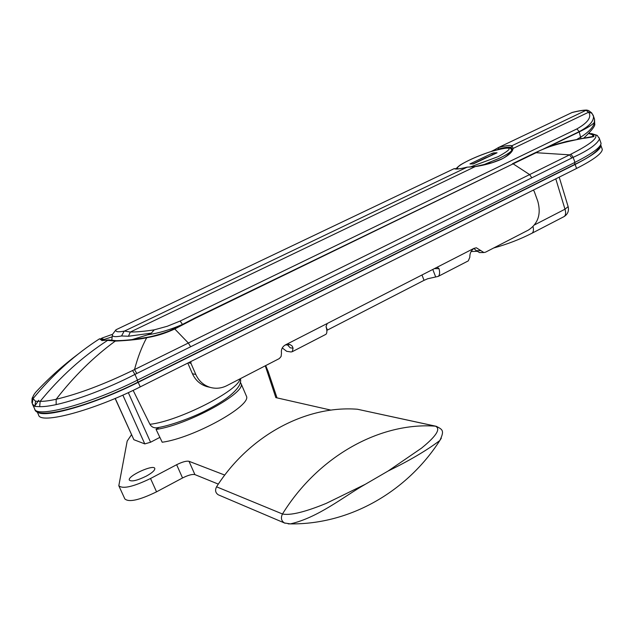 <?xml version="1.0" encoding="UTF-8"?>
<svg xmlns="http://www.w3.org/2000/svg" width="634" height="634" viewBox="0 0 634 634"><rect width="100%" height="100%" fill="white"/><g stroke="black" fill="none" stroke-linecap="round" stroke-linejoin="round"><path stroke-width="0.95" d="M157.501 427.673L156.606 427.815C153.634 428.021 151.415 426.856 149.925 424.304L133.132 390.362M563.674 216.812L564.133 216.566C565.782 215.235 566.067 212.786 564.989 209.204L555.788 178.851M159.673 437.476L150.567 442.239L144.782 443.903L133.869 439.703L115.126 398.461M103.215 340.189L103.041 339.8L112.178 336.844M116.188 340.664L108.715 339.911L101.995 340.585L99.562 338.786L94.862 341.877C71.911 357.37 51.299 376.295 33.039 398.651L35.552 401.227L40.148 401.346C59.976 377.008 82.468 356.68 107.622 340.371L107.74 340.292M35.552 401.227L34.862 406.434L32.247 403.731L33.039 398.651C32.366 397.328 33.333 395.109 35.924 392.01C48.897 378.062 62.988 365.406 78.212 354.041M137.744 382.215L137.499 380.131L134.947 374.401C116.141 384.252 82.816 398.683 56.149 404.603C49.381 406.085 43.889 406.766 39.68 406.656L34.862 406.434M599.154 137.776L599.526 138.925C596.903 144.425 588.114 150.567 573.16 157.343L190.612 346.774L188.353 343.026L132.554 370.533C103.833 384.442 78.37 394.015 56.172 399.254C49.603 400.728 44.261 401.425 40.148 401.346L39.68 406.656M190.612 346.774L134.947 374.401L132.554 370.533M589.121 133.378L593.408 134.693L593.923 136.326C594.637 136.619 590.729 137.364 582.202 138.553C559.497 142.991 544.146 147.706 536.174 152.691L513.144 163.841L529.62 174.596L188.353 343.026L174.754 328.959C160.854 335.37 152.342 336.591 146.668 337.756C139.773 339.325 129.296 340.442 115.237 341.108L107.622 340.371M194.939 317.967L513.144 163.841L195.47 318.197L174.754 328.959L174.168 328.737L169.841 330.694C172.107 329.957 157.945 335.576 146.882 337.343L146.668 337.756C141.778 346.806 137.729 357.418 134.519 369.59L136.809 373.45M593.923 136.326L581.822 138.497M103.041 339.8L99.562 338.786M591.538 133.56L597.291 135.438L599.526 138.925L601.064 143.347C600.675 147.405 591.966 153.745 574.943 162.383L137.499 380.131C90.614 403.858 35.48 418.725 34.577 408.7L32.603 404.484M589.644 133.417L595.397 134.78C598.155 138.046 590.016 144.504 570.98 154.149L529.62 174.596L531.799 177.782M574.578 164.475L574.943 162.383L573.16 157.343L570.98 154.149M582.202 138.553L566.796 141.39L558.277 143.728C555.257 144.544 543.988 148.546 535.461 152.612M588.931 133.576L592.513 134.82L593.012 136.429L592.275 136.793M512.161 149.331L511.147 147.381C509.371 146.731 505.124 147.294 498.403 149.053L498.506 147.516L572.193 112.456C578.818 110.76 583.827 109.967 587.211 110.094M491.168 151.494L494.734 149.695M494.742 149.687L498.411 147.587M498.475 147.54C505.591 145.662 510.069 145.067 511.915 145.749L585.998 110.324C583.098 110.181 578.366 110.942 571.781 112.606M124.066 331.313L121.562 335.972C114.786 337.209 111.75 336.709 112.448 334.451L116.03 329.743C115.19 331.907 118.003 332.343 124.486 331.075L130.319 332.042C137.023 332.026 144.996 331.289 154.244 329.839L167.281 326.264L180.175 321.018L576.908 128.9C587.948 122.639 591.863 117.076 588.661 112.202L585.998 110.324M512.034 145.701L513.088 148.451C512.74 151.748 508.864 155.338 501.462 159.229C493.553 162.724 484.82 165.181 475.254 166.599L467.155 167.162C459.959 169.001 455.632 169.492 454.19 168.636L116.03 329.743M546.5 147.809L579.262 131.888C587.155 128.02 592.164 124.906 594.272 122.544L594.526 119.216L593.979 117.655M121.562 335.972L128.44 336.25L151.328 333.127L154.244 329.839M512.129 149.767C514.047 148.657 507.604 156.709 501.32 159.15L492.222 162.684L475.381 166.512L130.319 332.042L128.44 336.25M576.908 128.9L579.175 131.65C589.065 126.42 593.844 121.284 593.495 116.252L593.052 114.928M512.121 149.751L513.088 148.451L588.661 112.202L592.061 113.312M588.629 110.546L586.212 110.237M124.486 331.075L467.06 167.21M132.149 339.586L147.643 334.831L151.328 333.127M147.643 334.831C158.896 333.104 170.237 329.743 181.657 324.759M456.108 168.351L456.845 168.073L456.108 168.351M577.138 139.234L580.641 137.182C588.614 132.149 593.258 127.26 594.573 122.505L594.272 122.544M594.573 122.505L594.407 124.676M170.808 330.282L176.593 327.509M498.403 149.053L497.428 149.656M511.915 145.749L511.147 147.381M455.363 168.771L454.19 168.636M475.357 166.52L467.155 167.162M187.799 363.084L192.435 373.743L195.803 374.472C198.791 380.986 203.569 385.282 210.131 387.358C215.837 388.943 221.393 388.38 226.798 385.678L279.332 358.551L281.108 356.466L281.48 353.249C280.973 349.58 282.241 346.822 285.276 344.983L436.549 267.524L437.452 267.334L439.037 268.673L434.425 268.61M190.834 361.562L190.945 363.298L195.803 374.472M287.043 344.381L290.198 347.812L293.082 348.224L292.234 346.101L290.158 344.619L285.276 344.983M209.038 387.105L206.7 386.55C200.17 384.481 195.415 380.218 192.435 373.743M479.566 252.57L476.292 250.699L473.867 248.409M436.549 267.524L473.939 248.377C471.054 250.66 469.683 253.616 469.834 257.238L468.296 260.875L438.189 276.408L427.688 278.746L424.051 280.331L326.835 330.369M438.189 276.408C439.734 275.148 440.02 272.572 439.037 268.673M473.939 248.377L476.411 247.815L483.908 252.538L485.573 252.166L528.439 230.047C538.131 223.612 541.262 214.046 537.83 201.35L534.169 191.246L533.273 190.121M282.273 347.955L286.687 351.315L291.03 351.965L292.234 351.704L293.082 348.224M325.44 334.57L325.884 334.34C327.16 333.199 327.207 330.639 326.027 326.645L327.215 323.506M468.296 260.875L467.765 261.153M486.238 157.533L473.146 163.794M493.569 152.889L497.048 152.794L473.313 163.905L469.945 163.944L491.929 153.444L493.569 152.889L493.997 154.062L472.79 163.968M494.536 153.991L493.997 154.062M37.002 411.49L38.555 414.826C39.562 424.946 94.022 410.42 140.241 386.891L576.568 168.454C593.369 159.879 601.951 153.539 602.3 149.45L601.864 148.19M37.263 411.64C42.383 419.256 94.529 404.452 138.204 382.334L575.149 164.444C591.974 155.893 600.572 149.6 600.945 145.558L600.929 145.281M159.142 427.395L156.027 429.305L162.209 442.239C193.655 437.967 251.872 405.609 246.436 396.179L246.071 395.331M162.209 442.239L156.035 429.321M156.463 429.369C187.862 424.812 246.364 392.708 241.078 383.649L240.254 382.247M146.288 476.134C137.087 480.604 131.428 481.919 129.32 480.073C127.347 475.944 154.03 463.874 154.815 468.51C154.958 470.349 152.12 472.893 146.288 476.134M436.343 426.325L435.423 426.167C442.801 429.511 430.843 440.543 421.61 448.079L388.095 471.038C409.31 460.68 426.539 450.528 439.782 440.567L441.319 438.205M288.169 523.866L290.356 523.89C318.141 517.645 343.993 496.406 365.303 484.289L326.177 503.404C312.942 508.817 292.726 516.163 282.479 513.992C280.6 517.859 281.258 520.847 284.436 522.971L285.038 523.216M436.303 426.317C442.469 429.519 444.767 430.351 439.806 440.551C407.599 490.748 350.856 524.627 290.364 523.89L284.444 522.971L218.778 495.027M435.859 426.214L357.418 409.239C306.602 405.253 249.622 434.884 216.559 486.809C214.839 490.248 215.449 492.935 218.365 494.853M330.98 410.127L275.838 397.613L265.281 365.818M131.5 434.734L127.188 441.058L118.812 485.739C122.695 489.226 133.267 486.817 150.527 478.504L176.64 464.714C182.283 461.917 186.412 460.775 189.011 461.298L224.761 475.08M218.326 484.114L194.907 474.604C192.292 474.034 188.163 475.151 182.544 477.973L156.55 491.833C139.353 500.178 128.781 502.532 124.835 498.895L118.962 486.072M265.686 365.612L268.166 371.476L277.01 397.883M149.925 424.304C178.542 421.238 239.05 390.338 239.921 378.91M568.127 206.613L564.989 209.204L534.549 224.88M531.601 233.423L532.053 233.193C533.495 232.044 533.82 229.865 533.012 226.647M150.567 442.239L128.322 392.628M101.995 340.585L108.398 339.975M34.719 406.093L38.785 400.284M600.636 142.111L601.064 143.347C600.255 149.521 591.467 156.543 574.697 164.42L137.911 382.191C90.076 406.283 36.249 420.548 34.815 409.231M56.149 404.603L56.172 399.254C73.861 376.374 93.555 356.99 115.237 341.108L116.347 340.664C124.835 340.593 135.002 339.491 146.842 337.351M178.693 326.906L177.98 326.764L174.231 328.705M195.47 318.197L194.876 317.999L178.067 326.716M101.052 338.453L104.459 339.547M597.299 135.438L595.397 134.78L592.513 134.82M571.805 157.993L569.617 154.847L535.358 152.659L512.446 163.754M144.782 443.903L122.845 395.109M133.869 439.703L115.237 398.414M580.934 138.624L579.175 131.65L542.934 149.252M180.175 321.018L182.402 324.362M190.945 363.298L188.377 362.791M435.621 276.796L432.784 269.45M424.051 280.331L421.982 274.982M480.929 250.652L476.292 250.699M327.413 330.06L326.034 326.676M482.609 165.165L499.743 158.088C507.596 154.252 511.646 151.494 511.892 149.814L511.749 149.41M457.597 168.438L457.09 168.953M470 167.083L498.245 156.598C514.673 147.548 512.581 145.765 491.976 151.257C473.019 157.089 452.319 167.899 458.556 168.858M491.929 153.444L492.356 154.609M576.568 168.454L575.149 164.444M140.241 386.891L138.204 382.334M357.418 409.239L435.423 426.167C380.662 422.086 318.672 455.513 282.479 513.992L216.559 486.809M365.303 484.289L388.095 471.038L365.303 484.289M189.011 461.298L194.907 474.604M176.64 464.714L182.544 477.973M150.527 478.504L156.55 491.833M493.617 248.013C507.216 244.264 520.031 239.327 532.053 233.193L564.133 216.566C567.731 214.229 569.078 210.971 568.183 206.803L559.212 177.14M476.744 251.318L471.054 251.524M240.389 378.664C241.879 383.586 237.417 390.013 227.012 397.938C222.058 401.623 214.49 406.093 204.299 411.371C192.887 417.18 169.952 425.945 156.598 427.815M34.347 394.023L32.104 398.31L31.898 402.645M103.604 340.204L103.057 339.848M112.464 334.332L101.868 338.104M594.676 123.448L594.526 119.216L593.495 116.252L591.609 112.812L588.423 110.419M112.353 335.307L111.798 340.22M594.668 123.638C595.659 125.484 591.974 130.358 583.605 138.244M498.435 147.563L494.75 149.679M455.267 168.715C456.496 169.333 460.514 168.795 467.306 167.099M476.411 247.815L475.944 247.823M325.884 334.34L292.234 351.704M289.255 344.373L288.684 344.294M206.7 386.55L210.131 387.358M483.908 252.538L479.264 252.57M512.018 150.171L510.259 148.087L506.962 147.809C502.485 148.388 496.636 149.798 489.416 152.065C477.743 156.067 468.09 160.331 460.458 164.848C457.574 166.996 456.242 168.367 456.464 168.953M602.3 149.45L600.945 145.558M246.436 396.179L241.078 383.649"/></g></svg>
